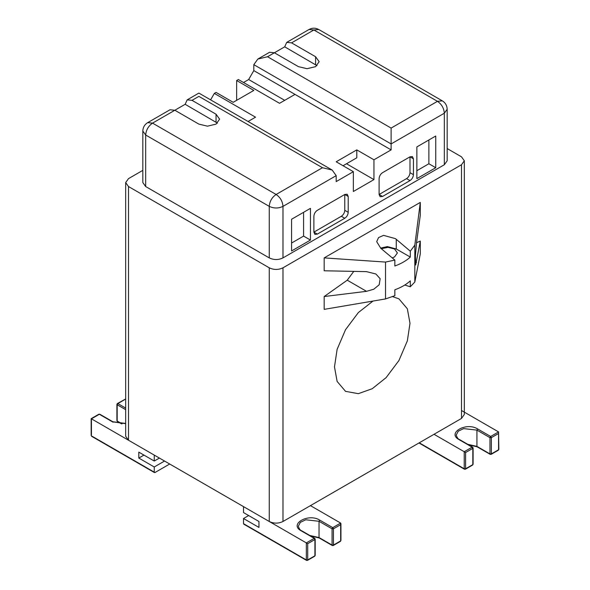 <?xml version="1.0" encoding="UTF-8"?>
<svg xmlns="http://www.w3.org/2000/svg" width="590" height="590" viewBox="0 0 590 590"><rect width="100%" height="100%" fill="white"/><g stroke="black" fill="none" stroke-linecap="round" stroke-linejoin="round"><path stroke-width="0.89" d="M447.168 148.555L461.491 156.822L464.33 160.782L464.33 414.468L461.491 418.435L282.986 521.486C278.406 523.662 273.834 523.662 269.254 521.486L128.509 440.236L128.509 186.551L125.67 182.583L128.509 178.623L142.832 170.355M125.67 182.583L125.67 436.268L128.509 440.236M128.509 186.551L269.254 267.808L269.254 521.486M464.33 160.782L461.491 164.75L282.986 267.808C278.406 269.977 273.834 269.977 269.254 267.808M372.976 301.077L358.337 312.582L345.534 329.685L337.126 349.324L334.478 366.899L337.126 381.42L345.534 391.347L358.337 393.67L372.238 388.707L386.133 377.615L398.936 360.519L407.343 340.88L409.998 323.298L407.343 308.784L398.936 298.857L392.512 296.615M385.528 262.071L385.528 298.931L324.175 309.359L324.175 296.541L366.523 291.327L373.758 289.233L379.2 284.756L380.152 278.723L375.874 273.989L366.523 271.636L324.175 270.781L324.175 257.896L385.528 262.071L394.85 260.087L380.816 248.302L376.693 241.679L378.559 237.586L383.559 235.366L395.455 238.64L410.301 251.17L414.822 245.16L420.294 202.407L324.175 257.896M416.518 242.733L420.294 241.052L420.294 253.87L414.822 282.02L414.822 245.16M385.528 298.931L394.85 295.693L394.85 289.779C401.171 287.485 406.318 284.513 410.301 280.862L410.301 286.777L414.822 282.02M404.777 285.036L410.301 286.777M324.175 296.541L347.237 280.191L353.771 271.378M420.294 241.052L415.677 265.028L415.382 255.971L416.518 242.77L420.294 215.284L420.294 202.407M410.301 251.17L410.301 257.078L396.266 248.98L396.266 239.385M410.301 257.078C406.318 260.728 401.171 263.701 394.85 266.002L394.85 260.087M380.557 248.117L387.379 246.598L396.266 248.98M392.239 257.896L394.548 256.908L397.395 252.94L394.548 248.98L388.073 247.343L381.31 248.715M92.129 436.268L154.941 472.538L169.706 464.013M164.558 461.041L154.256 466.985L154.256 472.14L154.941 472.538M154.256 466.985L138.812 458.069L138.812 452.124L154.256 461.041L159.403 458.069M154.256 461.041L154.256 455.097L91.435 418.826L99.334 414.269L100.02 414.667M143.96 455.097L138.812 458.069M125.766 399.01L117.181 403.966L117.181 404.755L117.867 403.567L125.67 408.074M125.67 398.965L117.388 403.523L116.901 404.364L116.901 420.611L117.388 421.452L121.518 423.841M91.435 418.826L91.435 435.081M117.867 421.408L117.181 421.009L117.181 420.22M98.648 414.667L99.334 414.269L112.38 421.798L125.67 423.65M244.194 524.067L243.508 523.669L243.508 518.514L248.656 515.542M243.508 518.514L258.958 527.438L258.958 521.494L243.508 512.57L243.508 506.626L307.7 543.685L314.913 539.525L314.913 538.729L314.227 538.338L314.913 539.525L314.913 555.78L314.227 556.171M319.227 537.984L332.273 545.521L333.247 545.521L340.452 541.355L340.939 540.514L340.939 523.706L340.659 523.072L310.451 505.637M243.508 523.669L307.014 560.338L307.7 559.94L306.328 559.94L306.328 542.896L314.227 538.338L301.18 530.808C288.65 524.23 308.334 512.865 319.714 520.1L332.76 527.637L332.074 528.824L333.446 528.824L332.76 527.637L340.659 523.072L340.659 524.658L333.446 528.824L333.446 545.072L340.659 540.912L340.659 524.658M307.014 560.338L314.913 555.78L314.913 554.984M340.659 540.123L340.659 540.912L339.965 541.31M243.707 524.112L306.527 560.382L307.501 560.382L314.706 556.223L315.193 555.382L315.193 539.127L314.706 538.287L301.667 530.757C300.325 530.425 299.204 528.92 298.311 526.243L300.354 522.356L305.804 519.775L319.028 521.295L332.074 528.824L332.074 545.072L332.76 545.47L333.446 545.072L332.074 545.072L319.028 537.542L309.875 535.499M332.76 545.47L333.446 545.072M434.026 434.284L465.606 452.523L472.819 448.356L472.819 447.567L472.133 447.168L472.819 448.356L472.819 464.61L472.133 465.009L472.819 464.61L472.819 463.821M490.666 454.307L491.352 453.909L489.98 453.909L490.666 454.307L498.565 449.75L498.565 431.91L461.491 410.507M419.261 442.81L464.92 469.168L472.819 464.61M464.92 469.168L465.606 468.77L465.606 452.523M468.482 444.735L477.133 446.822L490.179 454.352L491.153 454.352L498.358 450.192L498.845 449.351L498.565 431.91L490.666 436.467L489.98 437.655L491.352 437.655L490.666 436.467L477.62 428.937C466.24 421.702 446.556 433.067 459.086 439.639L459.772 440.037M472.819 447.567L459.086 439.639M498.565 448.953L498.565 449.75L497.872 450.141M444.322 164.75L447.168 160.782L447.168 109.253L444.322 113.221C443.916 108.169 441.63 104.209 437.456 101.325L391.118 128.082L391.118 143.938L253.811 64.664L253.811 70.608L391.118 149.882L391.118 143.938L444.322 113.221L444.322 164.75L282.986 257.896C278.406 260.072 273.834 260.072 269.254 257.896L145.678 186.551L145.678 135.022L142.832 131.054L142.832 182.583L145.678 186.551M373.949 179.611L373.949 159.794L356.788 149.882L336.189 161.778L353.358 171.683L353.358 191.507L373.949 179.611L346.492 163.755M356.788 149.882L356.788 157.81L343.056 165.738M210.601 99.858L214.332 93.404L216.051 92.409L233.212 102.321L253.811 90.425L236.642 80.52L236.642 100.337M318.733 29.5L313.88 29.979L309.027 29.5C312.265 27.774 315.495 27.774 318.733 29.5L442.316 100.846C445.421 102.771 447.036 105.573 447.168 109.253M253.811 64.664L257.83 59.059L267.536 56.736L284.705 46.824L317.022 65.652M322.465 167.722L276.12 194.479C280.287 197.355 282.581 201.315 282.986 206.367C278.487 208.536 273.915 208.536 269.254 206.367C269.659 201.315 271.953 197.355 276.12 194.479L152.544 123.126L147.684 122.646L170.001 109.77L174.854 110.249L198.882 124.121L207.466 126.172L216.051 124.121L219.605 119.165L216.051 114.209L192.016 100.337L198.882 96.377C198.882 92.033 198.882 92.033 198.882 96.377L322.465 167.722L332.17 170.045L336.189 175.65L336.189 181.595L353.358 171.683M373.949 159.794L391.118 149.882M291.571 250.964L291.571 219.251L310.451 208.351L310.451 240.064L291.571 250.964M416.865 178.623L435.745 167.722L435.745 136.01L416.865 146.91L416.865 178.623M413.428 174.655L409.998 172.678L409.998 156.822L412.425 156.579L413.428 158.806L413.428 174.655C413.229 177.184 412.078 179.168 409.998 180.606L406.562 178.623L379.104 194.479L382.534 196.463L409.998 180.606M382.534 196.463L380.108 196.699L379.104 194.479L379.104 178.623C379.304 176.1 380.447 174.116 382.534 172.678L409.998 156.822L413.428 158.806M344.774 210.335C344.575 212.857 343.424 214.841 341.344 216.279L313.88 232.136L313.88 216.279C314.087 213.75 315.23 211.773 317.309 210.335L344.774 194.479L344.774 210.335L348.211 212.311L348.211 196.455L347.2 194.235L344.774 194.479L348.211 196.455M341.344 216.279L344.774 218.263C346.861 216.818 348.004 214.841 348.211 212.311M344.774 218.263L317.309 234.112L313.88 232.136L314.883 234.355L317.309 234.112M295 94.393L279.549 103.309L238.36 79.525L236.642 80.52M253.811 70.608L248.656 79.525L243.508 82.504M269.254 257.896L269.254 206.367L145.678 135.022C146.114 129.984 148.4 126.024 152.544 123.126L185.149 104.305L217.474 123.126M248.656 79.525L284.705 100.337M248.073 121.488L255.522 117.181L214.332 93.404M257.83 59.059L269.549 52.289L274.402 52.776L298.429 66.648L307.014 68.698L315.598 66.648L319.153 61.692L315.598 56.736L315.598 64.664M309.027 29.5L286.711 42.384L291.571 42.864L315.598 56.736M286.711 42.384L284.705 46.824M192.016 100.337L187.163 99.858L185.149 104.305M303.584 212.311L303.584 236.096L291.571 243.036M303.584 236.096L310.451 240.064M416.865 170.694L428.878 163.755L428.878 139.978M428.878 163.755L435.745 167.722M409.998 172.678C409.792 175.201 408.649 177.184 406.562 178.623M282.986 267.808L282.986 521.486M461.491 418.435L461.491 164.75M347.237 280.191L366.523 291.327M415.279 261.746L416.518 262.462M122.078 423.834L117.181 421.009L117.181 404.755L125.67 409.659M117.181 403.966L117.181 404.755M113.066 422.197L112.38 421.798M319.714 520.1L319.028 521.295L319.028 537.542L319.714 537.94M307.7 559.94L307.7 543.685M314.913 538.729L314.227 538.338M301.18 530.808L301.866 531.199M465.606 468.77L464.234 468.77L464.234 451.726L472.133 447.168M418.981 442.972L464.433 469.22L465.407 469.22L472.612 465.053L473.099 464.212L473.099 447.965L472.612 447.124L459.573 439.587C458.231 439.255 457.11 437.75 456.218 435.081L458.26 431.187L463.711 428.606L476.934 430.125L476.934 446.379L467.781 444.329M477.62 428.937L476.934 430.125L489.98 437.655L489.98 453.909L477.62 446.77M498.565 433.495L491.352 437.655L491.352 453.909M442.316 100.846L437.456 101.325L313.88 29.979L291.571 42.864M391.118 128.082L267.536 56.736M336.189 175.65L282.986 206.367L282.986 257.896M216.051 114.209L216.051 122.137M125.67 423.458L112.867 421.754L99.821 414.224L98.847 414.224L91.155 418.664L91.155 435.479L91.642 436.32L154.462 472.583M319.227 537.992L310.576 535.904M332.17 170.045L198.882 93.087L187.163 99.858M147.684 122.646C144.579 124.586 142.957 127.388 142.832 131.054"/></g></svg>
